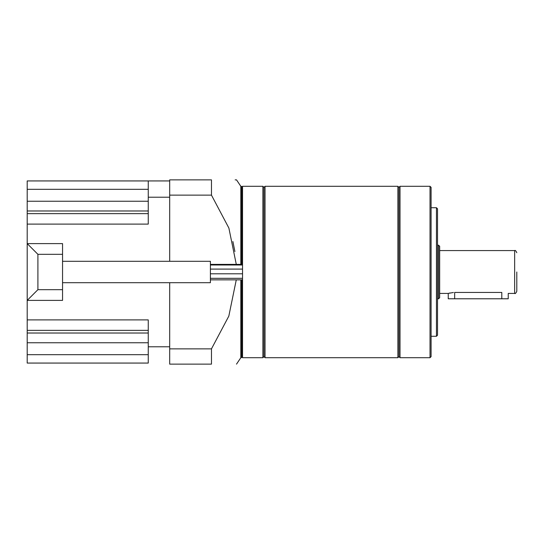 <?xml version="1.0" encoding="UTF-8"?>
<svg xmlns="http://www.w3.org/2000/svg" width="544" height="544" viewBox="0 0 544 544"><rect width="100%" height="100%" fill="white"/><g stroke="black" fill="none" stroke-linecap="round" stroke-linejoin="round"><path stroke-width="0.82" d="M263.962 356.633L265.037 357.707L265.037 186.293L263.962 187.367L263.962 356.633L262.895 357.707L262.895 186.293L242.536 186.293L242.536 279.854L210.399 279.854M62.553 261.29L210.399 261.29L210.399 282.71L62.553 282.71M62.553 289.68L62.553 254.32L37.91 254.32L37.91 289.68L62.553 289.68L62.553 300.39L27.2 300.39L27.2 319.906L148.26 319.906L148.26 363.066L27.2 363.066L148.26 363.066M169.687 197.22L148.26 197.22L148.26 180.934L169.687 180.934L27.2 180.934L27.2 243.61L62.553 243.61L62.553 254.32M148.26 197.22L148.26 224.094L27.2 224.094M169.687 282.71L169.687 363.066M169.687 180.934L169.687 261.29M37.91 289.68L27.2 300.39L27.2 243.61L37.91 254.32M27.2 363.066L27.2 319.906M241.25 279.854L241.25 357.707L241.896 357.061L241.896 279.854M241.896 357.061L242.536 357.707L242.536 279.854M240.822 279.854L240.822 357.707L241.25 357.707M211.466 364.133C244.705 364.133 244.705 364.133 211.466 364.133C244.705 364.133 244.705 364.133 211.466 364.133L169.687 364.133L169.687 348.867L211.466 348.867L211.466 364.133M236.273 279.854L228.827 316.098L211.466 348.867M398.956 356.633L400.024 357.707L400.024 186.293L398.956 187.367L398.956 356.633L397.882 357.707L397.882 186.293L265.037 186.293M430.025 186.293L431.093 187.367L431.093 356.633L430.025 357.707L430.025 186.293L400.024 186.293M436.451 207.72L437.519 208.794L437.519 335.206L436.451 336.28L436.451 207.72L431.093 207.72M438.593 245.215L439.661 246.289L439.661 297.711L438.593 298.785L438.593 245.215L437.519 245.215M454.662 298.785L501.799 298.785L501.799 292.441C510.095 293.515 510.095 293.515 501.799 292.441L454.662 292.441L454.662 298.785L448.236 298.785L448.236 293.427L453.397 292.482M450.092 292.944L448.732 293.284M516.8 252.715C515.862 250.723 515.148 250.002 514.658 250.573L514.658 293.427C515.148 293.998 515.862 293.277 516.8 291.285L516.8 272M501.799 298.785L508.232 298.785L508.232 293.427L514.658 293.427M211.466 195.133L169.687 195.133L169.687 179.867L211.466 179.867C244.705 179.867 244.705 179.867 211.466 179.867L211.466 195.133L228.881 228.058L236.286 264.391M235.144 179.867L236.511 179.867L240.822 186.293L240.822 264.391M234.899 251.566L232.893 241.522M241.896 264.391L241.896 186.939L241.25 186.293L241.25 264.391M169.687 346.78L148.26 346.78M27.2 330.364L148.26 330.364M27.2 333.023L148.26 333.023M27.2 342.768L148.26 342.768M27.2 354.688L148.26 354.688M27.2 189.312L148.26 189.312M27.2 201.232L148.26 201.232M27.2 210.977L148.26 210.977M27.2 213.636L148.26 213.636M242.536 273.802L210.399 273.802M242.536 278.317L210.399 278.317M242.536 269.09L210.399 269.09M242.536 264.989L210.399 264.989M242.536 264.391L210.399 264.391M262.895 357.707L242.536 357.707M236.511 364.133L240.822 357.707M397.882 357.707L265.037 357.707M430.025 357.707L400.024 357.707M436.451 336.28L431.093 336.28M438.593 298.785L437.519 298.785M448.236 293.427L439.661 293.427M514.658 250.573L439.661 250.573M398.956 187.367L397.882 186.293M263.962 187.367L262.895 186.293M241.25 186.293L240.822 186.293M241.896 186.939L242.536 186.293"/></g></svg>
